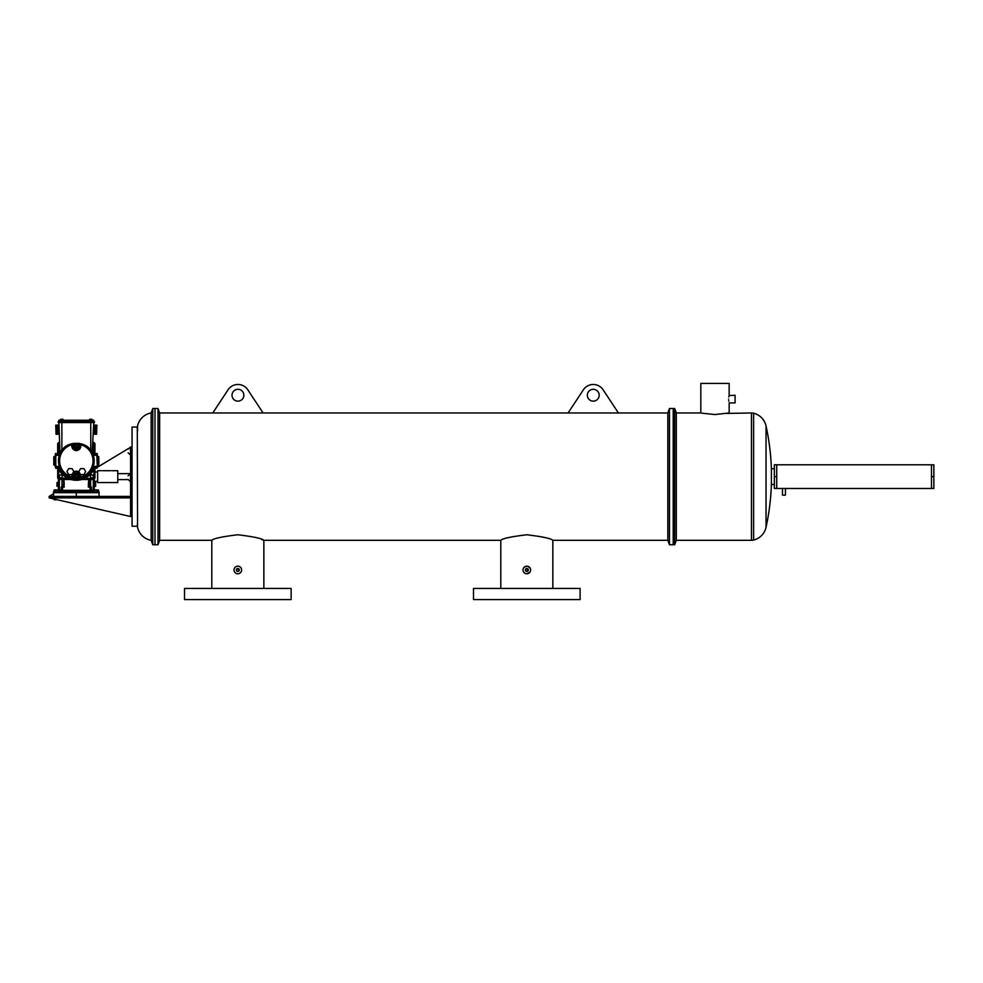 <?xml version="1.0" encoding="UTF-8"?>
<svg xmlns="http://www.w3.org/2000/svg" width="983" height="983" viewBox="0 0 983 983"><rect width="100%" height="100%" fill="white"/><g stroke="black" fill="none" stroke-linecap="round" stroke-linejoin="round"><path stroke-width="1.47" d="M933.85 476.632L933.85 464.787L931.479 464.787L931.479 488.477L933.85 488.477L933.85 476.632L931.479 476.632M701.899 413.192L714.985 414.556L729.165 412.958L729.165 402.895L735.087 402.895L735.087 395.264L729.091 395.571M728.649 399.086C729.214 394.158 729.214 394.158 728.649 399.086C729.214 404.001 729.214 404.001 728.649 399.086M729.005 395.916L728.808 396.96M728.722 400.56L728.808 401.199M729.165 395.264L729.165 383.431L700.818 383.431L700.818 412.958L676.316 412.958L674.694 408.51L669.46 408.51L669.46 544.754L667.838 540.318L667.838 412.958L669.46 408.51M774.346 484.508L771.385 484.508A236.878 236.878 0 0 1 766.04 527.281A16.871 16.871 0 0 1 753.629 540.06A8.884 8.884 0 0 1 751.491 540.318L751.491 412.958L726.83 413.438M751.491 412.958A8.884 8.884 0 0 1 753.629 413.216L753.629 540.06M751.491 540.318L676.316 540.318L674.694 544.754L674.694 408.51M674.694 544.754L673.22 544.754L673.22 408.51L673.22 544.754L669.46 544.754M676.316 540.318L676.316 412.958M771.385 484.508L771.385 468.756A236.878 236.878 0 0 0 766.04 425.983A16.871 16.871 0 0 0 753.629 413.216M774.346 468.756L771.385 468.756M931.479 464.787L776.717 464.787L776.717 488.477L774.346 488.477L774.346 476.632L776.717 476.632M776.717 464.787L774.346 464.787L774.346 476.632M784.79 488.416L782.48 488.477L782.48 495.137L785.442 495.137L785.442 488.477L931.479 488.477M782.48 488.477L776.717 488.477M137.546 527.293A16.871 16.871 0 0 0 151.161 540.318L151.161 412.958A16.871 16.871 0 0 0 137.546 425.971A236.866 236.866 0 0 0 137.313 427.04L132.054 427.04L132.054 526.237L137.325 526.237A236.866 236.866 0 0 0 137.546 527.293L137.546 522.329L137.301 526.163M137.301 427.114L137.546 522.329M154.995 544.754L154.995 408.51L152.783 408.51L152.783 544.754L154.995 544.754L154.995 408.51L158.03 408.51L158.03 544.754L154.995 544.754M151.161 540.318L152.783 544.754M151.161 412.958L152.783 408.51M232.013 395.227A5.923 5.923 0 0 0 237.935 401.15A5.923 5.923 0 0 0 243.858 395.227A5.923 5.923 0 0 0 237.935 389.305A5.923 5.923 0 0 0 232.013 395.227M587.33 395.227A5.923 5.923 0 0 0 593.253 401.15A5.923 5.923 0 0 0 599.175 395.227A5.923 5.923 0 0 0 593.253 389.305A5.923 5.923 0 0 0 587.33 395.227M580.105 588.436L473.511 588.436L473.511 599.569L580.105 599.569L580.105 588.436M291.128 588.436L184.534 588.436L184.534 599.569L291.128 599.569L291.128 588.436M236.596 570.791L237.259 571.332M236.78 571.012L237.542 571.418L239.311 569.968L239.053 570.791M236.35 569.968A1.474 1.474 0 0 0 237.825 571.442A1.474 1.474 0 0 0 239.311 569.968A1.474 1.474 0 0 0 237.825 568.481A1.474 1.474 0 0 0 236.35 569.968C237.333 568.051 238.316 568.051 239.311 569.968L239.053 569.145M238.869 571.012L238.119 571.418M526.519 568.518L528.289 569.968A1.474 1.474 0 0 0 526.814 568.481A1.474 1.474 0 0 0 525.327 569.968L526.814 568.481L525.327 569.968L526.814 571.442L528.289 569.968L526.814 571.442L525.327 569.968A1.474 1.474 0 0 0 526.814 571.442A1.474 1.474 0 0 0 528.289 569.968L526.814 571.442M234.015 569.968A3.809 3.809 0 0 0 237.825 573.777A3.809 3.809 0 0 0 241.634 569.968A3.809 3.809 0 0 0 237.825 566.159A3.809 3.809 0 0 0 234.015 569.968L234.175 571.074M241.634 569.968L241.56 569.218M235.134 567.265L234.31 568.493M523.005 569.968A3.809 3.809 0 0 0 526.814 573.777A3.809 3.809 0 0 0 530.623 569.968A3.809 3.809 0 0 0 526.814 566.159A3.809 3.809 0 0 0 523.005 569.968L523.079 570.705M530.623 569.968L530.341 568.506M530.169 568.162L527.564 566.233M526.814 566.159L524.123 567.265M523.644 567.842L523.288 568.506M211.812 588.436L211.812 540.318L159.639 540.318L159.639 412.958L158.03 408.51M159.639 540.318L158.03 544.754M263.849 588.436L263.849 540.318L261.515 539.397M211.812 540.318C213.348 538.537 222.011 536.681 237.825 534.764C253.639 536.681 262.314 538.537 263.849 540.318L500.789 540.318C502.325 538.524 511 536.681 526.814 534.764C542.628 536.681 551.303 538.537 552.839 540.318L667.838 540.318M526.814 573.777L529.984 572.081M667.838 412.958L618.393 412.958L602.8 389.317A11.845 11.845 0 0 0 583.693 389.317L568.1 412.971L618.393 412.971M568.113 412.958L263.075 412.958L247.483 389.317A11.845 11.845 0 0 0 228.375 389.317L212.783 412.971L263.088 412.971M212.795 412.958L159.639 412.958M523.288 571.43L523.644 572.081M524.123 572.659L525.34 573.482M238.39 568.592L236.375 569.673M528.289 569.968L526.814 568.481M117.776 470.71L117.776 482.555L117.776 470.71L111.583 470.71M117.776 482.555L97.636 482.555L97.636 470.71L101.458 470.71M49.15 497.902L130.579 497.902L130.579 516.53L49.15 497.902L130.579 497.902L130.579 496.415L49.15 496.415L49.15 497.902M128.159 448.703L97.305 467.343M95.732 468.289L94.958 468.756M53.574 493.736L49.15 496.415M128.085 449.145L130.579 446.958L130.579 516.53L132.054 516.53M130.579 447.253L132.054 447.253M91.96 420.22L91.96 419.286L90.768 419.286L90.768 420.22L58.906 420.22L58.906 421.621M90.927 450.718L92.746 450.755L90.768 450.484C85.791 440.962 66.844 440.962 61.868 450.484L61.868 422.555L58.194 422.555L58.194 421.621L90.768 421.621L90.768 420.22L93.729 420.22L93.729 421.621M61.868 450.484L59.889 450.755L58.906 422.555M60.688 420.22L60.688 419.286L61.868 419.286L61.868 422.555L90.768 422.555L90.768 421.621L94.442 421.621L94.442 422.555L90.768 422.555L90.768 450.484M61.708 450.718L60.381 451.209M59.312 434.167L56.056 434.277L55.785 426.794L59.054 426.683M55.81 427.445L59.078 427.335M55.785 426.794L55.761 425.774L59.017 425.664L55.736 425.172L58.992 425.061M56.031 433.724L59.299 433.614M56.031 433.663L59.299 433.552M55.994 432.655L59.263 432.532M55.97 432.004L59.238 431.881M55.933 430.8L59.189 430.677M55.896 429.718L59.152 429.608M55.859 428.649L59.115 428.539M61.868 419.286L63.059 419.286L63.059 420.22M92.267 451.209L93.729 422.555M93.324 434.167L96.592 434.277L96.825 427.445L93.569 427.335M96.825 427.445L96.85 426.794L93.582 426.683M96.85 426.794L96.887 425.774L93.618 425.664L96.899 425.172L93.643 425.061M96.604 433.724L93.348 433.614M96.604 433.663L93.348 433.552M96.641 432.655L93.385 432.532M96.666 432.004L93.41 431.881M96.703 430.8L93.446 430.677M96.752 429.718L93.483 429.608M96.789 428.649L93.52 428.539M90.768 419.286L89.588 419.286L89.588 420.22M57.825 453.409L57.825 443.751L59.607 442.362M59.631 443.284L59.078 442.215L57.678 443.603L57.678 453.409M70.432 479.335L59.226 479.335L57.825 477.947L68.06 478.402M94.405 442.768L93.41 443.284L93.41 442.362L94.958 443.603L94.958 453.409M93.877 452.585L93.877 443.751L94.81 443.751L94.81 453.409M94.405 478.93L93.41 479.335L93.41 478.402L94.81 477.947L94.405 478.93L93.741 478.266M58.39 453.409A19.402 19.402 0 0 1 59.889 450.521A19.402 19.402 0 0 0 58.39 453.409M92.758 450.521A19.402 19.402 0 0 1 94.245 453.409A19.402 19.402 0 0 0 92.758 450.521M93.803 453.409A18.996 18.996 0 0 0 92.611 451.074M60.037 451.074A18.996 18.996 0 0 0 58.845 453.409L59.754 453.913L59.336 455.313A17.854 17.854 0 0 0 59.336 466.384L59.754 467.785L58.882 468.289A18.996 18.996 0 0 0 93.803 468.289M92.881 467.785L97.305 467.822L97.305 453.876L93.766 453.409L92.881 453.913L93.299 455.313A17.854 17.854 0 0 1 93.299 466.384L92.881 467.785L97.305 467.318M78.91 475.649A2.593 2.593 0 0 0 76.318 473.056A2.593 2.593 0 0 0 73.725 475.649L72.791 475.649A3.527 3.527 0 0 1 76.318 472.123A3.527 3.527 0 0 1 79.844 475.649L78.91 475.649L79.058 478.451L81.073 477.849A17.657 17.657 0 0 0 81.073 443.849L81.024 443.788A0.934 0.922 -37.3 0 0 79.844 444.685L79.045 443.296M73.725 475.649L73.725 477.529A16.883 16.883 0 0 0 78.91 477.529L79.881 475.649A3.563 3.563 0 0 0 76.318 472.086A3.563 3.563 0 0 0 72.754 475.649L72.754 476.952L71.575 477.849L73.578 478.451L72.791 475.649L71.82 475.649A4.497 4.497 0 0 1 71.968 474.543L73.811 471.582L72.103 468.621L68.687 468.621L66.979 471.582L68.687 474.543L72.103 474.543M55.331 456.407L53.807 456.874L53.807 464.824L55.331 465.291M97.305 456.407L98.828 456.874L98.828 460.388M97.305 465.291L98.828 464.824L98.828 456.874M98.828 461.31L98.828 464.824M77.288 446.049A0.971 0.971 0 0 0 76.318 445.078A0.971 0.971 0 0 0 75.347 446.049A0.971 0.971 0 0 0 76.318 447.019A0.971 0.971 0 0 0 77.288 446.049M77.288 475.649A0.971 0.971 0 0 0 76.318 474.678A0.971 0.971 0 0 0 75.347 475.649A0.971 0.971 0 0 0 76.318 476.62A0.971 0.971 0 0 0 77.288 475.649M97.636 481.301L94.257 481.301L94.257 482.567L95.658 482.567L95.658 484.41L94.098 484.41L94.098 486.253L94.257 479.299M94.257 489.964L94.257 486.253M92.967 444.304A1.474 1.474 0 0 1 92.893 446.356M93.36 476.399A1.474 1.474 0 0 1 91.874 477.873A1.474 1.474 0 0 1 90.399 476.399A1.474 1.474 0 0 1 91.874 474.912A1.474 1.474 0 0 1 93.36 476.399M90.694 487.089L90.633 479.483M62.58 491.758L62.58 490.357L61.179 490.357A1.401 1.401 0 0 1 59.779 491.758L61.179 490.357L61.179 487.089L62.58 487.089L62.58 490.357L91.456 490.357A1.401 1.401 0 0 0 92.857 491.758L91.456 490.357L91.456 487.089L88.359 487.089L88.359 484.349L89.293 484.349L89.293 487.089L89.502 479.483M59.668 444.304A1.474 1.474 0 0 0 59.742 446.356M62.248 476.399A1.474 1.474 0 0 0 60.762 474.912A1.474 1.474 0 0 0 59.287 476.399A1.474 1.474 0 0 0 60.762 477.873A1.474 1.474 0 0 0 62.248 476.399M58.39 479.299L58.39 482.567L56.989 482.567L56.989 484.41L58.538 484.41L58.538 486.253L58.39 479.299M58.39 489.964L58.39 486.253M61.745 487.089L63.133 487.089M62.58 487.089L64.276 487.089L63.145 479.483M99.062 496.415L99.062 492.68L53.574 492.68L53.574 491.758L76.318 491.758L76.318 496.415M99.062 492.68L99.062 491.758L76.318 491.758M53.574 492.68L53.574 496.415M88.753 479.483L88.359 484.349M63.895 479.483L64.276 484.349M63.342 487.089L63.342 484.349M61.941 487.089L62.015 479.483M56.989 484.41L56.989 486.253L58.538 486.253M57.678 468.289L57.678 478.094L59.078 479.483L70.911 479.483M81.724 479.483L93.557 479.483L94.958 478.094L94.81 468.289M94.958 443.603L93.041 442.215M61.179 490.357A1.401 1.401 0 0 1 59.779 491.758A1.401 1.401 0 0 0 61.179 490.357M61.941 481.338L64.067 481.461M90.903 487.089L89.502 487.089M95.658 484.41L95.658 486.253L94.098 486.253M94.958 468.289L94.958 478.094M91.456 490.357A1.401 1.401 0 0 0 92.857 491.758A1.401 1.401 0 0 1 91.456 490.357M90.694 481.338L88.581 481.461M77.497 473.622L78.677 475.649L77.497 477.689L75.138 477.689L73.971 475.649L75.138 473.622L77.497 473.622M83.948 474.543L80.532 474.543L78.824 471.582L80.532 468.621L83.948 468.621L85.656 471.582L83.948 474.543M77.497 444.009L78.677 446.049L77.497 448.076L75.138 448.076L73.971 446.049L75.138 444.009L77.497 444.009M81.024 477.91A0.934 0.922 -142.7 0 1 79.844 477.013L81.073 477.849A0.934 0.922 37.2 0 1 79.881 476.952L79.881 475.649L80.815 475.649A4.497 4.497 0 0 0 80.68 474.543L80.532 474.543M71.82 446.049L72.754 446.049A3.563 3.563 0 0 0 76.318 449.612A3.563 3.563 0 0 0 79.881 446.049L80.815 446.049A4.497 4.497 0 0 1 76.318 450.546A4.497 4.497 0 0 1 71.82 446.049L71.82 444.746L72.754 444.746A0.934 0.922 -142.8 0 0 71.575 443.849L71.612 443.788A0.934 0.922 -142.7 0 1 72.791 444.685L73.59 443.296M71.82 475.649L71.82 476.952A16.723 16.723 0 0 1 71.82 444.746L71.575 443.849A17.657 17.657 0 0 0 71.575 477.849A0.934 0.922 142.8 0 0 72.754 476.952L72.791 477.013A0.934 0.922 -37.3 0 1 71.612 477.91M80.815 446.049L81.073 443.849A0.934 0.922 -37.2 0 0 79.881 444.746L79.881 446.049A3.527 3.527 0 0 1 76.318 449.563A3.527 3.527 0 0 1 72.791 446.049L72.791 444.685L72.791 446.049L73.725 446.049A2.593 2.593 0 0 0 76.318 448.641A2.593 2.593 0 0 0 78.91 446.049L80.815 444.746A16.723 16.723 0 0 1 80.815 476.952L80.815 475.649M55.798 453.409L55.798 468.289L55.331 453.876L58.882 453.409M55.798 468.289L58.882 468.289M94.245 468.289A19.402 19.402 0 0 1 58.39 468.289M59.078 479.483L59.226 478.402M57.678 443.603L58.759 443.751L58.759 452.585M54.114 499.032L54.114 499.757L57.297 499.757M60.037 491.598L54.114 491.598L54.114 489.964L60.037 489.964L60.037 491.598M58.55 489.964L58.55 491.598M55.589 489.964L55.589 491.598M98.521 491.598L92.599 491.598L92.599 489.964L98.521 489.964L98.521 491.598M97.047 489.964L97.047 491.598M94.085 489.964L94.085 491.598M766.04 527.281L766.04 425.983M137.546 430.947L137.546 425.971M58.243 442.768L58.759 443.751M58.243 478.93L58.894 478.266M79.058 478.451A17.817 17.817 0 0 1 73.578 478.451M54.274 456.407L54.274 465.291M93.324 479.483L93.324 489.964M93.877 477.947L93.877 469.112M84.587 478.402L93.41 478.402M58.759 469.112L58.759 477.947M90.055 487.089L90.055 491.758M59.312 479.483L59.312 489.964M57.678 478.094L57.825 468.289M82.203 479.335L93.557 479.483M98.374 456.407L98.374 465.291M73.479 472.172A4.497 4.497 0 0 1 79.168 472.172M96.838 453.409L97.305 454.379M92.881 453.913L96.838 453.913L97.305 455.313M93.299 455.313L96.838 455.313L97.305 466.384M93.299 466.384L96.838 466.384L96.838 468.289M73.725 446.049L73.725 444.169A16.883 16.883 0 0 1 78.91 444.169L78.91 446.049M59.754 467.785L55.331 467.318M59.336 466.384L55.331 466.384M59.336 455.313L55.331 455.313M59.754 453.913L55.331 454.379M130.42 446.958L130.579 454.945M118.365 473.671L130.42 473.609L130.579 481.596M552.839 588.436L552.839 540.318M500.789 588.436L500.789 540.318M110.342 470.71L102.699 470.71M128.109 479.593L118.365 479.593M94.958 471.963L97.636 471.963M128.085 452.77L130.42 454.945M128.085 479.409L130.42 481.596L128.085 479.409M128.085 475.797L130.579 473.609"/></g></svg>
